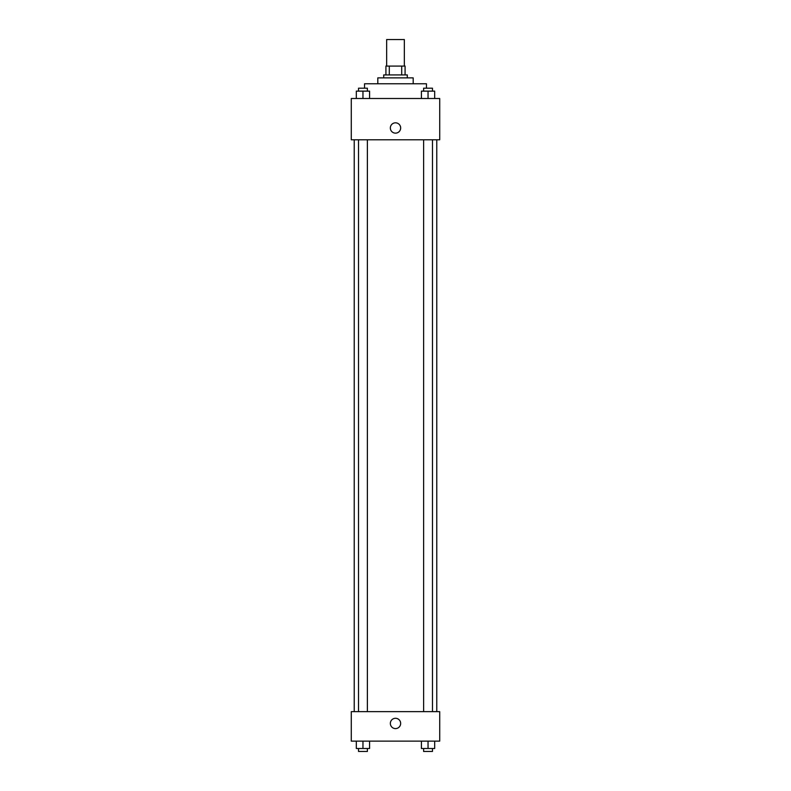 <?xml version="1.0" encoding="UTF-8"?>
<svg xmlns="http://www.w3.org/2000/svg" width="791" height="791" viewBox="0 0 791 791"><rect width="100%" height="100%" fill="white"/><g stroke="black" fill="none" stroke-linecap="round" stroke-linejoin="round"><path stroke-width="1.19" d="M404.339 66.078L404.339 39.55L386.661 39.55L386.661 66.078M389.301 74.927L389.301 66.078L385.919 66.078L385.919 74.927L385.919 66.078M389.301 66.078L405.081 66.078L405.081 74.927M401.699 74.927L401.699 66.078M383.704 77.874L383.704 74.927L407.296 74.927L407.296 77.874M377.811 83.767L377.811 77.874L413.189 77.874L413.189 83.767M364.552 88.187L364.552 83.767L426.448 83.767L426.448 88.187M351.283 98.509L439.717 98.509L439.717 139.78L351.283 139.78L351.283 98.509M390.339 127.984A5.161 5.161 0 0 1 398.081 123.515A5.161 5.161 0 0 1 398.081 132.453A5.161 5.161 0 0 1 390.339 127.984M351.283 711.653L439.717 711.653L439.717 741.137L351.283 741.137L351.283 711.653M395.5 728.6A5.161 5.161 0 0 1 391.031 720.868A5.161 5.161 0 0 1 399.969 720.868A5.161 5.161 0 0 1 395.5 728.6M421.415 741.137L421.415 748.504L434.674 748.504L434.674 741.137L434.674 748.504M428.04 748.504L428.04 741.137M432.469 748.504L432.469 751.45L423.62 751.45L423.62 748.504M356.326 741.137L356.326 748.504L369.585 748.504L369.585 741.137L369.585 748.504M362.96 748.504L362.96 741.137M367.38 748.504L367.38 751.45L358.531 751.45L358.531 748.504M421.415 98.509L421.415 91.133L434.674 91.133L434.674 98.509L434.674 91.133M428.04 98.509L428.04 91.133M432.469 91.133L432.469 88.187L423.62 88.187L423.62 91.133M356.326 98.509L356.326 91.133L369.585 91.133L369.585 98.509L369.585 91.133M362.96 98.509L362.96 91.133M367.38 91.133L367.38 88.187L358.531 88.187L358.531 91.133M436.77 711.653L436.77 139.78M354.23 711.653L354.23 139.78M423.62 139.78L423.62 711.653M432.469 139.78L432.469 711.653M367.38 711.653L367.38 139.78M358.531 711.653L358.531 139.78"/></g></svg>
